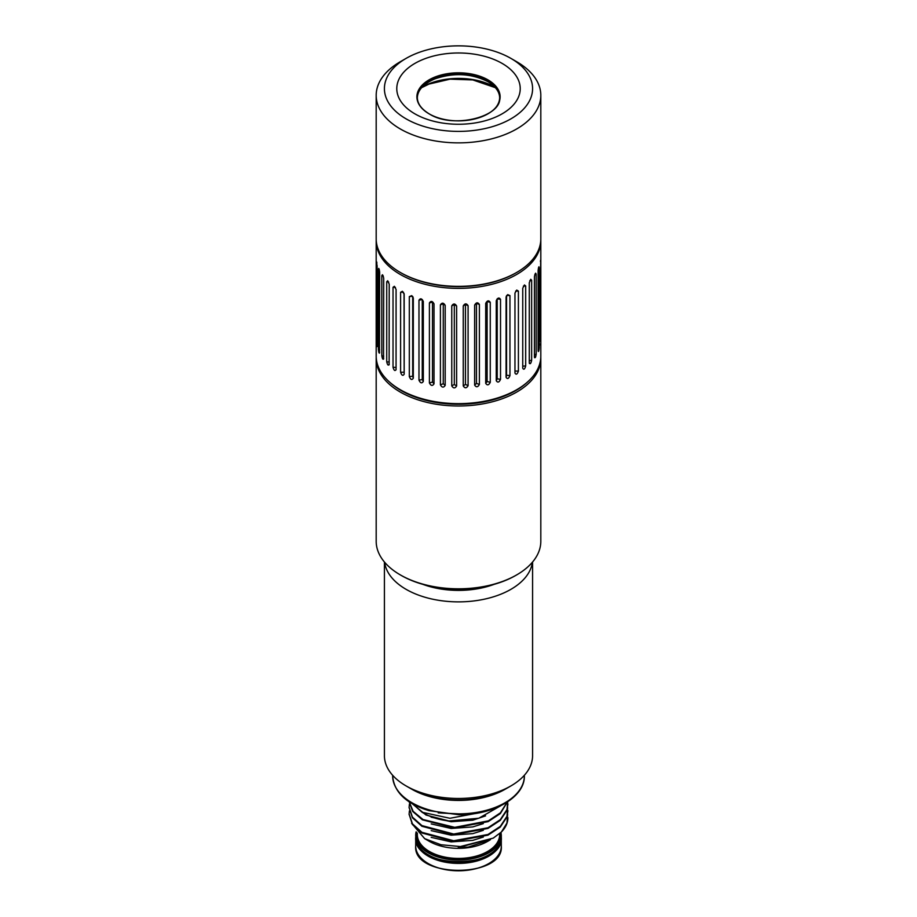 <?xml version="1.0" encoding="UTF-8"?>
<svg xmlns="http://www.w3.org/2000/svg" width="917" height="917" viewBox="0 0 917 917"><rect width="100%" height="100%" fill="white"/><g stroke="black" fill="none" stroke-linecap="round" stroke-linejoin="round"><path stroke-width="1.38" d="M406.116 785.938L410.484 788.46A67.915 39.213 0 0 0 506.516 788.46L510.884 785.938A74.082 42.767 180 0 1 406.116 785.938A74.082 42.767 180 0 1 384.418 755.688L384.418 562.006M532.582 562.006L532.582 755.688A74.082 42.767 180 0 1 510.884 785.938M384.613 562.236A74.082 42.767 0 0 0 458.5 601.873A74.082 42.767 0 0 0 532.387 562.236M527.756 381.804A81.086 46.813 180 0 1 401.165 390.562A81.086 46.813 180 0 1 389.244 381.804M376.211 357.298A82.312 47.524 0 0 0 376.188 358.478A82.312 47.524 0 0 0 400.293 392.075A82.312 47.524 0 0 0 489.999 402.38A82.312 47.524 0 0 0 540.812 358.478A82.312 47.524 0 0 0 540.789 357.298M540.812 358.478L540.812 541.282A82.312 47.524 180 0 1 516.707 574.89A82.312 47.524 180 0 1 400.293 574.89L400.293 574.89A82.312 47.524 180 0 1 376.188 541.282L376.188 358.478M401.165 575.395L400.293 574.89L401.165 575.395A81.086 46.813 0 0 0 515.835 575.395L516.707 574.89M494.194 584.324A65.852 38.021 180 0 1 422.806 584.324M509.955 375.569C508.683 378.744 507.388 379.317 506.069 377.265L506.069 297.28L507.709 294.609L509.955 295.595L509.955 375.569L506.551 375.294L506.551 295.767M500.522 379.34C499.123 382.412 497.702 382.87 496.257 380.704L496.257 300.73C497.702 297.693 499.123 297.246 500.522 299.366L500.522 379.34L497.209 378.801L497.209 298.816L496.257 300.73M490.263 382.32C488.761 385.278 487.248 385.61 485.712 383.329L485.712 303.355C487.248 300.444 488.761 300.1 490.263 302.346L490.263 382.32L487.11 381.518L487.11 301.533L485.712 303.355M479.385 384.452C477.803 387.283 476.232 387.49 474.639 385.083L474.639 305.097C476.232 302.312 477.803 302.106 479.385 304.467L479.385 384.452L476.462 383.398L476.462 303.412L474.639 305.097M468.094 385.679C466.478 388.384 464.862 388.464 463.245 385.919L463.245 305.946C464.862 303.286 466.478 303.206 468.094 305.693L468.094 385.679L465.458 384.406L465.458 304.421L463.245 305.946M456.62 385.988C455.004 388.556 453.376 388.51 451.76 385.839L451.76 305.865C453.376 303.344 455.004 303.389 456.62 306.014L456.62 385.988L454.316 384.51L454.316 304.536L451.76 305.865M445.192 385.381C443.587 387.822 441.994 387.639 440.412 384.842L440.412 304.857C441.994 302.461 443.587 302.644 445.192 305.395L445.192 385.381L443.266 383.73L443.266 303.745L440.412 304.857M434.016 383.856C432.469 386.16 430.933 385.862 429.408 382.939L429.408 302.954C430.933 300.684 432.469 300.994 434.016 303.871L434.016 383.856L432.503 382.068L432.503 302.083L429.408 302.954M423.31 381.438C421.854 383.638 420.41 383.214 418.977 380.165L418.977 300.191C420.41 298.036 421.854 298.461 423.31 301.464L423.31 381.438L422.256 379.558L422.256 299.572L418.977 300.191M413.303 378.194C411.951 380.28 410.621 379.741 409.314 376.589L409.314 296.604L411.733 295.641L413.303 298.22L413.303 378.194L412.707 376.245L412.707 296.558M404.168 374.182C402.953 376.153 401.761 375.512 400.603 372.268L400.603 292.282L402.425 291.274L404.168 294.197L404.168 374.182L404.042 293.417M396.087 369.471C395.032 371.351 394.012 370.617 393.026 367.281L393.026 287.296L394.39 286.299L396.087 289.485L396.064 369.815M389.221 364.152C388.361 365.952 387.524 365.149 386.722 361.745L386.722 281.76L387.685 280.751L389.221 284.167L389.129 364.84M383.707 358.329C383.042 360.072 382.412 359.212 381.816 355.75L381.816 275.765C382.412 274.045 383.042 274.905 383.707 278.355L383.547 359.223M379.649 352.128C379.191 353.824 378.778 352.919 378.389 349.411L378.389 269.438C378.778 267.753 379.191 268.658 379.649 272.154L379.478 353.125M377.128 345.663C376.898 347.337 376.692 346.397 376.532 342.878L376.532 262.892L377.128 265.678L377.013 346.706M376.199 239.841A82.312 47.524 0 0 0 376.188 240.85L376.188 356.117A82.312 47.524 180 0 0 400.293 389.725L400.293 389.725A82.312 47.524 180 0 0 516.707 389.725A82.312 47.524 180 0 0 540.812 356.117L540.812 240.85A82.312 47.524 0 0 0 540.801 239.841M540.675 341.216L540.675 261.242L540.251 341.422M540.354 345.067L540.251 344.024M539.219 347.795C538.887 351.314 538.531 352.22 538.119 350.535L538.119 270.549C538.531 267.053 538.887 266.136 539.219 267.81L539.219 347.795L538.119 348.196M538.29 351.543L538.119 350.535M536.181 354.191C535.643 357.664 535.058 358.547 534.439 356.816L534.439 276.831C535.058 273.369 535.643 272.498 536.181 274.206L536.181 354.191L534.439 354.638M534.611 357.733L534.439 356.816M531.642 360.278C530.886 363.705 530.106 364.53 529.281 362.742L529.281 282.757L530.771 279.295L531.642 280.304L531.642 360.278L529.281 360.668M529.407 363.487L529.281 362.742M525.682 365.94C524.73 369.299 523.756 370.055 522.747 368.187L522.747 288.213L524.421 284.958L525.682 285.966L525.682 365.94L522.747 366.181M383.26 276.109L381.816 275.765L382.435 274.756M379.317 269.747L378.389 269.438L378.744 268.406M376.933 263.076L376.658 261.849M540.606 260.187L540.411 261.368M538.932 266.778L539.219 267.81L538.428 268.096M535.631 273.186L536.181 274.206L534.863 274.55M518.403 371.076C517.28 374.354 516.133 375.007 514.964 373.059L514.964 293.085L516.707 290.081L518.403 291.09L518.403 371.076L514.964 371.076M376.188 240.85A82.312 47.524 0 0 0 400.293 274.458A82.312 47.524 0 0 0 489.999 284.763A82.312 47.524 0 0 0 540.812 240.85M401.165 390.229L400.293 389.725L401.165 390.229A81.086 46.813 0 0 0 515.835 390.229L516.707 389.725M516.271 272.693A81.086 46.813 180 0 1 401.165 272.945A81.086 46.813 0 0 0 515.835 272.945L516.707 272.441A82.312 47.524 180 0 1 400.293 272.441L400.293 272.441A82.312 47.524 180 0 1 376.188 238.844L376.188 95.345A82.312 47.524 0 0 0 400.293 128.953A82.312 47.524 0 0 0 489.999 139.246A82.312 47.524 0 0 0 540.812 95.345A82.312 47.524 0 0 0 516.707 61.737L510.884 58.379A74.082 42.767 180 0 1 510.884 118.866A74.082 42.767 180 0 1 406.116 118.866A74.082 42.767 180 0 1 406.116 58.379A74.082 42.767 180 0 1 510.884 58.379M414.851 113.823A61.737 35.648 0 0 0 518.128 97.844A61.737 35.648 0 0 0 442.521 54.195A61.737 35.648 0 0 0 414.851 113.823M401.165 272.945L400.293 272.441L401.165 272.945M540.812 95.345L540.812 238.844A82.312 47.524 180 0 1 516.707 272.441M406.116 58.379L400.293 61.737A82.312 47.524 0 0 0 376.188 95.345M507.628 814.296L506.952 823.042L501.439 831.948A49.392 28.519 0 0 0 506.952 823.374A49.392 28.519 0 0 0 507.892 817.861A49.392 28.519 0 0 0 507.892 817.597M507.628 807.579L506.952 816.313L500.269 826.412L487.97 834.481L453.697 840.751L421.923 832.315L412.432 823.833L409.108 813.975L409.406 810.937M507.892 810.937L506.952 816.99L500.269 827.077L487.982 835.146L453.72 841.428L421.935 833.003L412.432 824.509L409.12 814.307M507.766 801.745L506.952 809.596L500.269 819.695L487.97 827.764L453.709 834.034L421.923 825.598L412.421 817.116L409.108 807.247L409.406 804.22M507.892 804.22L506.952 810.273L500.269 820.36L487.97 828.429L453.697 834.711L421.912 826.274L412.421 817.769L409.12 807.579M507.193 802.123L500.407 812.829L488.394 820.841L454.752 827.34L423.001 819.511L413.12 811.327L409.154 801.687M507.399 801.985L500.327 813.585L488.142 821.632L454.133 827.994L422.359 819.809L412.696 811.442L409.12 801.664M500.648 805.802L478.789 818.251L448.952 820.967A49.392 28.519 180 0 1 422.049 812.233L449.926 818.285L480.416 812.542M448.952 820.967L426.004 815.03L411.756 803.326M422.049 812.233L412.49 803.751M411.63 823.283L424.663 838.654L440.974 844.752L460.345 846.551L493.254 838.115L458.225 847.629L468.209 847.09L490.469 839.72M493.254 838.115L501.439 831.948M489.598 840.236L487.603 841.382A41.162 23.762 180 0 1 450.545 847.893A41.162 23.762 180 0 1 429.397 841.382L424.663 838.654M499.662 833.61L499.662 834.665A41.162 23.762 180 0 1 498.882 839.261A41.162 23.762 180 0 1 454.5 858.312A41.162 23.762 180 0 1 417.338 834.665L417.338 833.14M506.069 377.265L506.551 375.294M496.257 380.704L497.209 378.801M485.712 383.329L487.11 381.518M474.639 385.083L476.462 383.398M463.245 385.919L465.458 384.406M451.76 385.839L454.316 384.51M440.412 384.842L443.266 383.73M429.408 382.939L432.503 382.068M418.977 380.165L422.256 379.558M409.314 376.589L412.707 376.245M400.603 372.268L404.042 372.199M393.026 367.281L396.087 367.465M386.722 361.745L389.221 362.1M381.816 355.75L383.707 356.186M378.389 349.411L379.649 349.835M376.532 342.878L377.128 343.141M509.955 295.595L506.872 295.343M506.356 296.134L506.069 297.28M500.522 299.366L497.209 298.816M490.263 302.346L487.11 301.533M479.385 304.467L476.462 303.412M468.094 305.693L465.458 304.421M456.62 306.014L454.316 304.536M445.192 305.395L443.266 303.745M434.016 303.871L432.503 302.083M423.31 301.464L422.256 299.572M413.303 298.22L412.868 296.821M412.478 296.283L409.314 296.604M403.446 292.225L400.603 292.282M395.456 287.445L393.026 287.296M388.682 282.046L386.722 281.76M531.642 280.304L529.797 280.602M525.682 285.966L523.355 286.15M518.403 291.09L515.652 291.09M429.076 113.823A41.609 24.025 0 0 0 498.699 103.059A41.609 24.025 0 0 0 447.725 73.635A41.609 24.025 0 0 0 429.076 113.823M421.281 107.576A41.162 23.762 180 0 1 417.338 97.443A41.162 23.762 180 0 1 458.5 73.681A41.162 23.762 180 0 1 499.662 97.443A41.162 23.762 180 0 1 495.719 107.576M499.65 97.729A41.162 23.762 0 0 0 487.603 81.235A41.162 23.762 0 0 0 442.991 76.019A41.162 23.762 0 0 0 417.35 97.729M494.859 87.092A51.444 29.699 0 0 0 422.141 87.092M501.301 838.7L501.301 846.093A42.801 24.713 180 0 1 500.499 850.873A42.801 24.713 180 0 1 454.339 870.68A42.801 24.713 180 0 1 415.699 846.093L415.71 838.023A42.801 24.713 0 0 0 415.699 838.7A42.801 24.713 0 0 0 454.339 863.287A42.801 24.713 0 0 0 500.499 843.48A42.801 24.713 0 0 0 501.301 838.7L501.29 838.023M411.217 788.872A65.852 38.021 0 0 0 505.783 788.872M524.352 775.289L524.352 775.851A65.852 38.021 180 0 1 458.5 813.872A65.852 38.021 180 0 1 392.648 775.851L392.648 775.289M468.255 814.319L438.234 812.875M485.574 815.866L472.782 820.199L451.141 821.735L431.162 817.162M483.328 823.604L472.782 826.916L451.164 828.464L431.196 823.902M483.328 830.321L472.782 833.633L451.164 835.181L431.196 830.619M483.339 837.038L472.782 840.362L451.164 841.898L431.196 837.347M500.373 832.968A41.976 24.243 180 0 1 499.685 839.353A41.976 24.243 180 0 1 452.528 858.656A41.976 24.243 180 0 1 416.696 832.464M416.123 831.845A42.801 24.713 0 0 0 415.699 835.341A42.801 24.713 0 0 0 454.339 859.928A42.801 24.713 0 0 0 500.499 840.11A42.801 24.713 0 0 0 501.301 835.341L501.003 832.372M501.301 835.341L501.301 837.347A42.801 24.713 180 0 1 458.5 862.06A42.801 24.713 180 0 1 415.699 837.347L416.112 831.822M499.662 97.443C502.321 116.654 453.067 129.412 429.225 113.868C421.339 109.077 417.384 103.598 417.338 97.443M495.386 87.677L472.771 79.917L450.064 79.16L429.018 84.077L421.614 87.677M499.662 98.027C499.616 91.872 495.661 86.393 487.775 81.602C471.327 73.371 453.697 72.466 434.887 78.873C423.367 83.894 417.522 90.279 417.338 98.027M409.108 814.628L409.108 813.952M507.892 811.27L507.892 810.594M409.108 807.911L409.108 807.235M507.892 804.541L507.892 803.877M524.352 775.851C525.109 797.033 493.759 815.11 458.867 814.743L429.03 810.662C410.552 805.057 394.138 794.867 392.648 775.851M501.301 837.347C504.27 869.648 412.73 869.66 415.699 837.347M501.301 846.093C504.27 878.394 412.73 878.394 415.699 846.093"/></g></svg>
